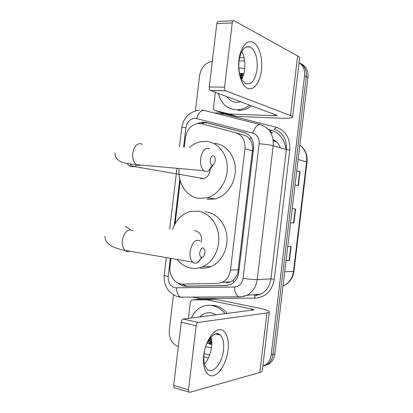 <?xml version="1.0" encoding="UTF-8"?>
<svg xmlns="http://www.w3.org/2000/svg" width="413" height="413" viewBox="0 0 413 413"><rect width="100%" height="100%" fill="white"/><g stroke="black" fill="none" stroke-linecap="round" stroke-linejoin="round"><path stroke-width="0.62" d="M170.987 258.393L170.006 266.628C168.752 275.481 175.122 284.433 182.634 284.077L217.62 283.432L222.313 282.322C226.882 279.968 229.602 275.879 230.48 270.056L244.95 148.794C245.384 140.472 242.266 135.113 235.601 132.712L201.74 123.735L198.034 123.435C191.09 124.788 186.867 129.543 185.365 137.689L184.239 147.162M226.334 282.936L230.769 281.862L233.247 280.133C235.395 278.176 236.943 275.579 237.898 272.348L252.715 148.236C252.549 144.86 251.651 141.969 250.025 139.548C248.559 137.338 246.54 135.877 243.969 135.17L236.164 132.878M180.233 180.775L175.122 223.67M178.499 283.303C180.739 285.269 183.253 286.25 186.031 286.24L225.942 285.579L230.717 284.449C235.209 282.105 237.878 278.078 238.735 272.379L253.536 148.432C253.959 140.203 250.846 134.906 244.207 132.537L205.56 122.372L202.009 122.072L197.373 123.523M200.811 123.533L204.151 122.707L207.698 123.002L245.415 132.929M210.754 344.339L209.04 342.702L210.754 344.339M208.348 341.918L207.961 341.432L208.348 341.918M299.1 62.652C304.345 65.28 306.73 69.942 306.255 76.632C306.73 69.942 304.345 65.28 299.1 62.652C303.23 65.61 305.052 69.983 304.557 75.77L271.207 354.752C270.603 359.119 268.718 362.459 265.544 364.767L262.818 366.166M195.406 110.818L199.639 75.29C201.183 67.283 205.406 62.673 212.308 61.454M178.313 346.688C171.901 343.864 168.886 338.386 169.263 330.261L173.475 294.892M300.809 63.571C306.033 66.194 308.408 70.829 307.938 77.489L274.898 353.843L273.06 354.292C272.461 358.644 270.582 361.969 267.418 364.266L262.942 366.119L267.418 364.266C270.582 361.969 272.461 358.644 273.06 354.292L306.255 76.632L273.06 354.292L271.207 354.752M211.724 342.991L210.403 341.561L211.724 342.991M209.004 339.672L209.799 340.802M240.98 75.161L243.169 73.483L240.98 75.161M227.418 285.46L187.776 286.106L184.931 285.615L181.844 284.061M240.805 73.529L239.777 74.35M274.898 353.843C274.299 358.169 272.425 361.478 269.276 363.77L264.821 365.619M296.782 170.832L300.065 171.612L298.387 185.638L295.089 184.983M286.08 260.304L289.446 260.422L286.064 260.443M287.758 246.298L291.124 246.406L289.446 260.422M290.576 222.695L293.917 223.035L290.576 222.721M292.265 208.57L295.594 209.014L293.917 223.035M276.545 141.835L273.282 140.978M292.265 208.586L295.594 209.014M296.766 170.961L300.065 171.612M238.946 59.988C240.418 47.242 247.294 39.075 253.246 42.374C259.23 45.482 262.916 58.584 261.45 70.494C260.066 82.44 253.809 90.896 247.759 88.392C241.688 86.074 237.382 72.688 238.946 59.988M257.02 69.492C257.831 58.109 255.523 50.572 250.102 46.886C244.573 45.502 240.856 50.241 238.957 61.109C238.198 72.43 240.428 79.926 245.642 83.602C251.357 85.166 255.151 80.463 257.02 69.492M241.775 51.46C244.388 56.473 245.337 62.487 244.625 69.503C244.15 73.349 243.159 76.606 241.662 79.275M229.019 113.952L236.36 116.389L229.019 113.952L214.848 110.41L213.743 109.548L213.454 107.999L215.323 92.321M236.716 116.44L281.377 118.237C288.16 118.474 291.893 118.103 292.585 117.122C292.729 116.678 292.043 116.156 290.53 115.573L225.792 90.819L210.511 90.54L277.293 115.459L274.547 115.738L229.375 114.003M236.36 116.389L222.333 112.878L214.848 110.41M292.6 116.962L299.621 58.238C299.802 57.505 299.146 56.726 297.665 55.889L234.047 20.717C233.133 20.5 232.534 21.244 232.245 22.947L216.82 23.582C217.109 21.899 217.718 21.166 218.647 21.383L233.324 20.748M210.511 90.54L210.398 90.488C209.52 89.879 209.143 88.702 209.267 86.957L224.584 87.189L232.245 22.947M224.584 87.189C224.455 88.955 224.822 90.148 225.679 90.767L225.792 90.819M209.267 86.957L216.82 23.582M244.073 57.717L239.525 57.768M249.7 105.047C245.916 107.912 241.894 109.466 237.64 109.713L236.055 109.729C226.768 108.826 220.903 103.41 218.467 93.483M238.977 60.959L244.615 60.887M243.876 73.581L239.628 73.751M238.791 68.259L241.027 68.062L244.718 68.61M241.053 101.841L236.933 102.378C232.638 102.156 229.251 100.214 226.768 96.554M243.474 75.006L240.247 75.935M243.577 74.676L240.098 75.476M242.803 76.906L240.991 77.897M243.025 76.322L240.779 77.391M251.636 105.759C247.857 108.609 243.851 110.157 239.612 110.4L238.027 110.416M242.56 77.479L241.28 78.527M243.608 74.562L243.267 74.701M242.013 75.295L240.371 76.312M241.326 73.473L239.736 74.185M242.312 78.021L241.414 78.8M243.014 75.073L240.469 76.586M242.095 73.437L239.803 74.443M210.165 159.8C210.124 164.013 211.239 165.675 213.506 164.792L215.287 160.915L215.209 158.344C213.413 154.297 211.73 154.782 210.165 159.8M212.282 165.179L208.859 170.569C207.166 171.818 205.524 171.875 203.924 170.729C201.245 168.318 200.145 164.25 200.62 158.53C202.293 150.28 205.328 147.085 209.737 148.948M200.697 178.55L203.645 178.566C207.662 177.249 209.83 174.152 210.155 169.273M189.412 147.524C193.108 144.245 197.213 142.248 201.73 141.535L206.041 141.349C217.47 141.984 227.052 153.388 227.31 167.296C227.666 181.193 218.57 194.724 207.13 197.781L199.242 198.416C186.681 197.213 177.476 183.124 179.154 168.499M214.316 143.466C225.622 144.106 235.1 155.324 235.364 168.974C235.73 182.618 226.752 195.891 215.436 198.885L207.114 199.427M199.696 252.539C199.577 256.143 200.527 257.681 202.551 257.16C203.805 256.375 204.6 254.852 204.936 252.601L204.936 250.577C203.196 246.453 201.451 247.108 199.696 252.539M201.461 257.335C200.315 259.958 198.885 261.744 197.171 262.699C195.504 263.551 193.986 263.365 192.613 262.147C190.496 259.932 189.665 256.396 190.119 251.543C192.169 242.235 195.576 238.729 200.346 241.032M201.405 242.292C202.391 236.148 200.382 232.312 195.385 230.774L194.332 230.712M172.567 229.437C175.793 220.33 181.426 214.435 189.453 211.75L197.734 211.069C208.389 212.354 217.537 223.066 218.684 236.148C219.897 249.215 212.834 262.436 202.54 266.746C198.73 268.336 194.859 268.791 190.935 268.104C185.504 267.046 180.93 264.17 177.203 259.472M205.158 211.823L206.154 211.921C216.696 213.196 225.751 223.712 226.897 236.556C228.105 249.385 221.136 262.358 210.96 266.591C207.192 268.151 203.361 268.6 199.479 267.923M203.717 355.325C205.184 342.64 212.509 330.606 218.957 329.724C225.431 328.65 229.525 338.273 228.059 350.183C226.685 362.072 220.021 373.961 213.48 375.639C206.918 377.503 202.153 368.029 203.717 355.325M223.526 350.126C224.244 343.027 223.165 337.999 220.299 335.041C215.137 329.615 205.364 340.694 203.996 354.204C203.304 361.189 204.321 366.161 207.047 369.129C212.483 374.973 222.246 363.29 223.526 350.126M210.945 337.116C211.75 340.023 211.931 343.373 211.497 347.163C210.532 354.173 208.178 359.816 204.44 364.09M188.374 318.402L190.341 301.908L191.57 300.05L192.257 299.9L206.851 299.833L214.915 299.167L258.698 308.052C265.337 309.44 268.873 310.71 269.307 311.867C269.343 312.352 268.553 312.708 266.943 312.94L198.173 322.429C197.14 322.749 196.464 323.833 196.144 325.681L181.224 322.248C181.544 320.426 182.226 319.357 183.274 319.048L254.067 309.884L251.471 308.945L206.851 299.833M199.84 299.229L214.559 299.131M269.286 312.032L262.281 370.631C262.281 371.401 261.465 372.025 259.823 372.5L189.841 392.314L188.963 392.071L188.504 389.769L196.144 325.681M175.029 388.003L174.162 387.75L173.687 385.474L181.224 322.248M208.426 357.994L203.785 356.801M209.639 355.041L204.074 353.621M191.431 318.015C193.651 312.904 197.006 309.229 201.492 306.988C205.044 305.305 208.777 304.851 212.685 305.63C217.491 306.689 221.626 309.399 225.09 313.751M208.322 305.269L214.765 305.413C219.561 306.467 223.681 309.156 227.135 313.493M199.83 316.952C203.206 313.441 207.197 312.114 211.807 312.971L216.324 314.861M211.446 347.57L207.724 347.219L205.736 346.559M207.161 343.007L209.603 344.07L211.709 344.457M208.684 340.173L211.678 341.639M208.441 340.575L211.693 341.918M209.845 338.459L211.508 339.868M209.525 338.897L211.575 340.431M217.873 333.797L218.317 334.576M217.161 333.719L217.522 334.391M210.279 337.901L211.435 339.388M208.88 339.858L210 340.983M207.775 341.773L211.724 343.977M216.588 333.735L216.804 334.22M210.475 337.658L211.348 338.851M209.04 339.615L210.826 341.355M207.899 341.541L211.724 343.807M184.188 285.347L183.77 284.056M253.551 148.298L252.715 148.236M250.025 139.548L251.001 137.41M238.724 272.487L237.898 272.348M202.798 124.014L203.955 122.202M233.696 282.461L233.247 280.133M252.606 150.791L244.95 148.794M238.394 269.839L230.48 270.056M220.862 113.575L222.906 113.942L222.54 115.062M170.368 258.285L168.199 276.493C167.962 282.477 170.223 286.25 174.993 287.809L234.465 287.061C239.194 286.586 242.07 283.643 243.087 278.233L259.142 143.776C259.426 138.272 257.33 134.726 252.839 133.131L195.199 118.206C190.197 118.588 187.11 121.716 185.933 127.591L183.609 147.116M181.746 127.927L181.756 127.839C182.004 127.555 183.398 127.472 185.933 127.591M182.241 297.437L180.708 297.179C178.127 295.801 176.692 292.719 176.403 287.938M214.667 113.074L217.868 112.863L220.95 113.301L275.796 127.08C285.667 130.451 290.318 138.097 289.74 150.017L274.299 279.209C272.048 290.912 265.74 297.226 255.363 298.145L198.87 298.465L192.52 297.102M304.557 75.77L307.938 77.489M252.839 133.131C254.847 127.101 257.423 124.277 260.562 124.664C269.534 127.751 273.752 134.783 273.21 145.753L286.374 149.547C286.896 138.944 282.766 132.134 273.989 129.114C274.722 129.197 275.321 128.515 275.796 127.08M196.598 118.417C198.503 112.687 201.141 110.049 204.518 110.514L260.205 124.571M201.73 110.116L204.012 110.395M179.438 297.154L177.564 296.622M259.142 143.776C265.032 144.214 269.72 144.875 273.21 145.753L257.216 279.601L270.918 278.878L286.374 149.547L289.74 150.017M243.087 278.233C248.91 279.203 253.618 279.663 257.216 279.601C256.137 286.89 252.746 292.125 247.041 295.3L239.979 297.055L238.554 296.787C236.148 295.331 234.785 292.089 234.465 287.061M254.083 295.76L260.99 294.056C266.561 290.984 269.87 285.925 270.918 278.878L274.299 279.209M179.8 179.092L174.307 225.199M255.363 298.145L254.398 295.816L260.99 294.056L247.041 295.3L244.088 296.302L240.407 296.813L180.708 297.179L177.368 296.57C168.045 292.889 163.651 285.781 164.204 275.239C164.374 275.59 165.706 276.008 168.199 276.493M198.87 298.465L198.57 297.061M220.387 114.52L220.95 113.301M164.214 275.146L166.305 257.583M270.474 132.191L272.916 132.971L270.587 132.372M256.927 295.471L256.623 294.448M207.698 123.002L205.56 122.372M244.94 132.759L244.207 132.537M226.98 285.517L225.942 285.579M188.256 286.111L186.031 286.24M286.028 149.444C284.552 139.196 279.436 132.723 270.68 130.023L268.44 129.45M298.134 159.501L307.029 161.989L293.948 271.346L293.488 271.449L306.606 161.788C307.205 154.653 304.954 149.093 299.853 145.108M283.003 286.033L283.85 285.662C289.27 282.848 292.481 278.109 293.488 271.449L284.712 271.764M274.671 140.518L273.184 140.069L276.669 141.948M270.68 130.023L270.267 131.861M293.581 223.005L295.259 208.973M298.057 185.576L299.735 171.545M289.105 260.417L290.783 246.396M290.53 115.573L297.665 55.889M274.547 115.738L274.717 114.303M240.412 75.357L242.823 73.457M142.351 144.225C137.586 142.428 134.37 145.402 132.712 153.146C132.294 158.52 133.544 162.355 136.46 164.658L138.629 165.448L140.879 165.055M127.075 163.424C128.397 165.412 130.116 166.532 132.248 166.769L134.468 166.589L137.343 165.133M133.151 230.722C127.989 228.461 124.385 231.683 122.336 240.402C121.928 244.961 122.878 248.306 125.185 250.443C126.554 251.532 128.061 251.796 129.703 251.228M129.909 229.757C128.608 228.002 127.013 226.969 125.124 226.66M259.823 372.5L266.943 312.94M173.687 385.474L188.504 389.769M251.29 310.431L251.471 308.945M214.915 299.167L207.207 299.869M183.274 319.048L198.173 322.429M200.114 299.203L192.257 299.9M211.73 343.286L209.974 341.391M209.396 340.648L208.864 339.889M230.769 281.862L222.313 282.322M204.151 122.707L202.009 122.072M199.804 110.132C189.629 111.448 183.615 117.349 181.756 127.839L179.495 146.827M265.544 364.767L269.276 363.77M176.94 168.303L169.676 229.267M293.948 271.362C292.936 278.094 289.57 282.859 283.85 285.662L283.044 285.724M300.587 145.67C305.465 149.743 307.613 155.18 307.029 161.973M273.153 139.837C276.395 140.952 278.796 143.61 280.36 147.813M250.102 46.886L245.952 46.968M210.398 90.488L225.679 90.767M237.64 109.713L239.612 110.4M213.506 164.792L208.859 170.569M114.886 152.8C115.088 157.131 117.116 160.13 120.968 161.798C124.53 163.341 131.571 164.1 136.46 164.658L203.924 170.729M207.13 197.781L215.436 198.885M203.645 178.566L134.468 166.589C131.107 165.711 129.847 165.04 130.684 164.581L131.071 164.007M202.551 257.16L197.171 262.699M104.959 236.339C104.809 240.098 107.081 243.386 111.773 246.2C118.02 249.163 123.461 250.02 125.185 250.443L192.613 262.147M202.54 266.746L210.96 266.591M220.299 335.041L215.55 333.931M174.162 387.75L188.963 392.071"/></g></svg>
